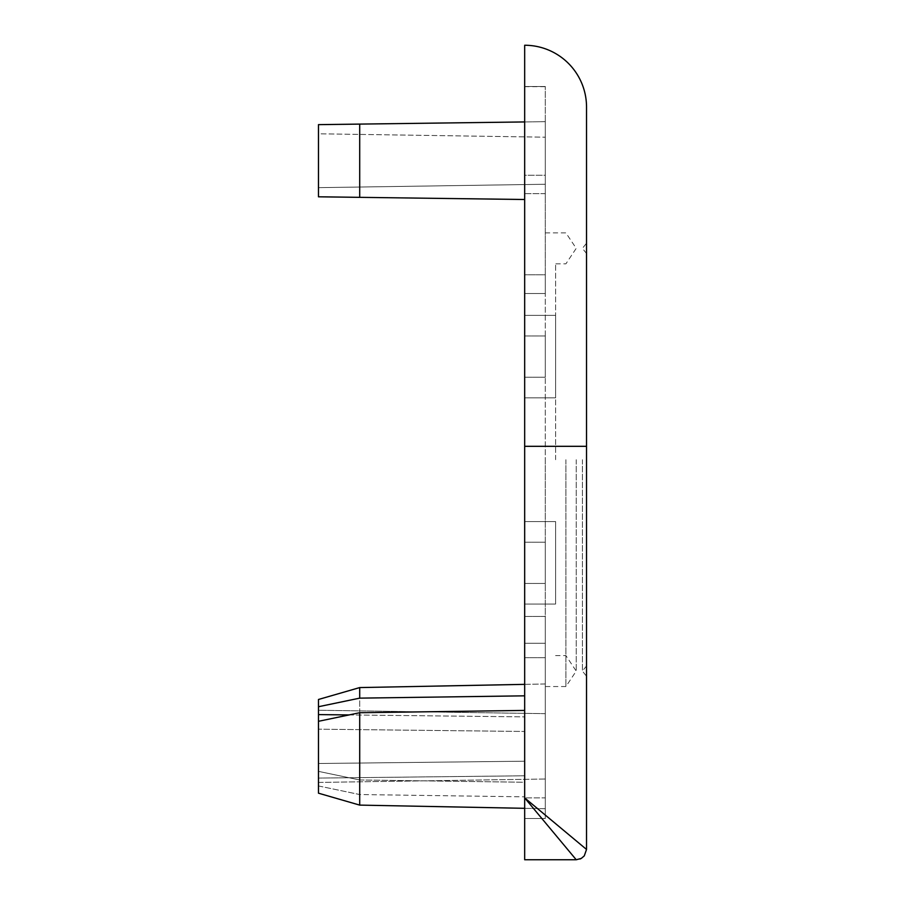 <?xml version="1.0" encoding="UTF-8"?>
<svg xmlns="http://www.w3.org/2000/svg" width="905" height="905" viewBox="0 0 905 905"><rect width="100%" height="100%" fill="white"/><g stroke="black" fill="none" stroke-linecap="round" stroke-linejoin="round"><path stroke-width="0.68" stroke-dasharray="4.53 3.39" d="M586.531 205.786L586.531 849.444L557.028 824.851M524.674 45.25A61.857 61.857 0 0 1 586.531 107.107A61.857 61.857 0 0 0 524.674 45.25L524.674 797.893L524.674 643.24L545.296 643.24L545.296 818.505L524.674 818.505L545.296 818.505L524.674 818.505L545.296 818.505L545.296 643.24L524.674 643.24L545.296 643.24L545.296 797.893L524.674 797.893L524.674 643.24L524.674 818.505L524.674 797.893L524.674 818.505L545.296 818.505L524.674 818.505L524.674 643.24L545.296 643.24L545.296 818.505L545.296 797.893L524.674 797.893L545.296 815.077M545.296 459.717L545.296 686.544L545.296 459.717M565.908 459.717L565.908 686.544L565.908 459.717M349.036 714.939L524.674 716.884L524.674 695.832L359.704 698.14L359.704 779.963L524.674 782.259L524.674 796.841L524.674 782.259L359.704 779.963L318.469 771.365L318.469 699.486L359.704 687.574L359.704 779.963L318.469 771.365L318.469 699.486L318.469 793.187L318.469 785.947L359.704 794.545L359.704 805.111L318.469 793.187L318.469 778.085L318.469 782.429L318.469 778.085L524.674 775.789L318.469 778.085L318.469 785.947L359.704 794.545L524.674 796.841L359.704 794.545L359.704 805.111L359.704 712.721L318.469 721.308M318.469 714.599L318.469 710.255L545.296 713.66L545.296 779.024L545.296 713.66L545.296 779.024L318.469 782.429L318.469 729.181L524.674 731.466L524.674 710.414L524.674 731.466L524.674 716.884L524.674 731.466L318.469 729.181L318.469 782.429L545.296 779.024L545.296 713.66L318.469 710.255L318.469 714.599L524.674 716.884L524.674 695.832M524.674 761.207L318.469 763.503L524.674 761.207L524.674 796.841L524.674 761.207M359.704 687.574L545.296 683.965L545.296 808.719L359.704 805.111M524.674 684.361L545.296 683.965L545.296 808.719L545.296 683.965L545.296 808.719L524.674 808.312M545.296 377.238L545.296 335.993L524.674 335.993L524.674 377.238L545.296 377.238L545.296 335.993L524.674 335.993L524.674 377.238L545.296 377.238L545.296 335.993L545.296 377.238M545.296 583.442L545.296 542.197L524.674 542.197L524.674 583.442L545.296 583.442L545.296 542.197L524.674 542.197L524.674 583.442L545.296 583.442L545.296 542.197L545.296 583.442M555.602 604.054L524.674 604.054L524.674 521.574L555.602 521.574L555.602 604.054L555.602 521.574L555.602 604.054L524.674 604.054L524.674 521.574L555.602 521.574L555.602 604.054M555.602 397.861L524.674 397.861L524.674 315.37L555.602 315.37L555.602 397.861L555.602 315.37L555.602 397.861L524.674 397.861L524.674 315.37L555.602 315.37L555.602 397.861M586.531 459.717L586.531 676.227L586.531 459.717M582.413 459.717L582.413 671.08L582.413 459.717M576.225 459.717L576.225 671.08L576.225 459.717M555.602 459.717L555.602 263.83L555.602 459.717M524.674 315.37L524.674 397.861L524.674 315.37M524.674 377.238L524.674 335.993L524.674 377.238M524.674 521.574L524.674 604.054L524.674 521.574M524.674 583.442L524.674 542.197L524.674 583.442M524.674 121.937L545.296 121.666L545.296 199.779L545.296 121.666L359.704 124.098L359.704 197.347L524.674 199.507M359.704 197.347L318.469 196.804L318.469 124.641L359.704 124.098M318.469 133.793L318.469 187.652L318.469 133.793L545.296 137.187L318.469 133.793M545.296 184.258L545.296 137.187L545.296 184.258L318.469 187.652L545.296 184.258M318.469 771.365L318.469 763.503L318.469 771.365M524.674 710.414L359.704 712.721M359.704 698.14L318.469 706.726M545.296 616.429L524.674 616.429L545.296 616.429L545.296 818.505L545.296 616.429L524.674 616.429L524.674 818.505L524.674 616.429L545.296 616.429L545.296 86.495L545.296 175.253L524.674 175.253L524.674 86.495L524.674 274.803L545.296 274.803L545.296 175.253L524.674 175.253L524.674 274.803L545.296 274.803L545.296 293.514L524.674 293.514L524.674 193.636L545.296 193.636L545.296 293.514L524.674 293.514L524.674 193.636L524.674 616.429L524.674 193.636L545.296 193.636L545.296 616.429M580.761 858.698L576.225 859.75L524.674 859.75L524.674 797.893L576.225 859.75L581.282 858.404L584.268 855.881L586.531 849.444M524.674 86.665L545.296 86.665M586.531 446.312L524.674 446.312M524.674 657.675L545.296 657.675L524.674 657.675M555.602 655.605L565.908 655.605L576.225 671.08L565.908 686.544L545.296 686.544M586.531 665.922L582.413 671.08L586.531 676.227M545.296 232.89L565.908 232.89L576.225 248.355L565.908 263.83L555.602 263.83M586.531 253.513L582.413 248.355L586.531 243.207M576.225 859.75L580.071 859.003M524.674 86.495L545.296 86.495L524.674 86.495"/><path stroke-width="1.36" d="M586.531 205.786L586.531 107.107A61.857 61.857 0 0 0 524.674 45.25L524.674 797.893L586.531 849.444L586.531 107.107M524.674 808.312L359.704 805.111L359.704 712.721L318.469 721.308L318.469 714.599L349.036 714.939M318.469 699.486L359.704 687.574L359.704 698.14L318.469 706.726L318.469 699.486M359.704 805.111L318.469 793.187L318.469 721.308M359.704 687.574L524.674 684.361M524.674 695.832L524.674 710.414L524.674 695.832L359.704 698.14M359.704 712.721L524.674 710.414M524.674 121.937L318.469 124.641L318.469 196.804L524.674 199.507M359.704 124.098L359.704 197.347M318.469 714.599L318.469 706.726M557.028 824.851L545.296 815.077M576.225 859.75L524.674 797.893L524.674 859.75L576.225 859.75L581.293 858.415L584.268 855.881L586.531 849.444M586.531 446.312L524.674 446.312M580.071 859.003L580.761 858.698"/></g></svg>
